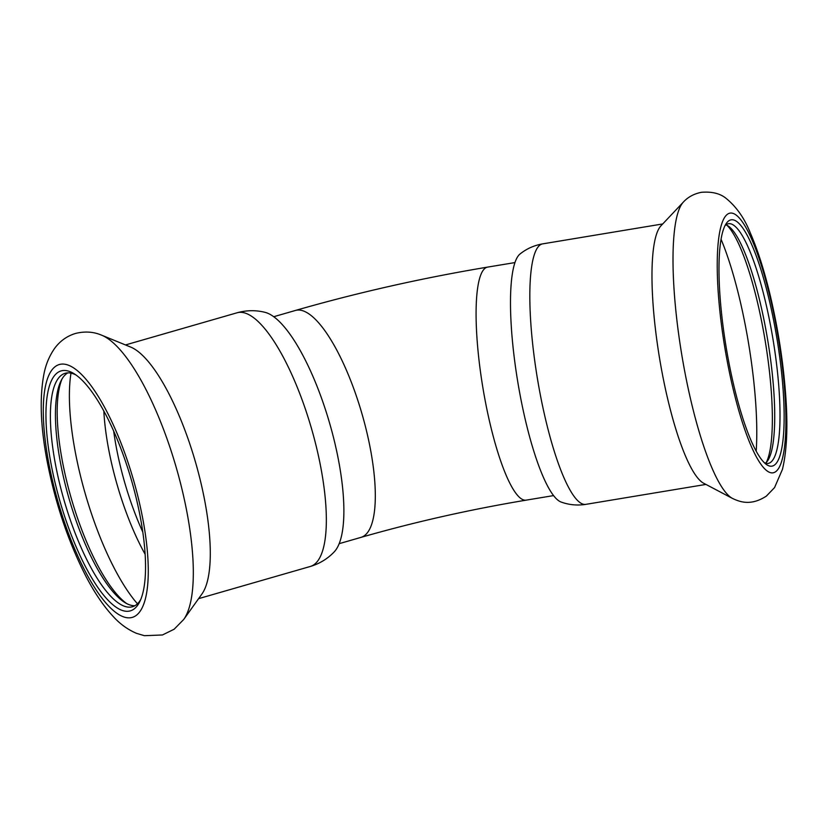 <?xml version="1.0" encoding="UTF-8"?>
<svg xmlns="http://www.w3.org/2000/svg" width="828" height="828" viewBox="0 0 828 828"><rect width="100%" height="100%" fill="white"/><g stroke="black" fill="none" stroke-linecap="round" stroke-linejoin="round"><path stroke-width="1.24" d="M67.813 372.869A121.478 36.256 -106.1 0 0 61.034 380.828A121.478 36.256 -106.1 0 0 69.034 498.601A121.478 36.256 -106.1 0 0 124.924 602.577A121.478 36.256 -106.1 0 0 128.733 604.523A121.478 36.256 -106.1 0 0 134.912 605.713M75.979 374.97A121.478 36.256 -106.1 0 0 65.205 373.283A121.478 36.256 -106.1 0 0 60.392 486.667A121.478 36.256 -106.1 0 0 123.703 605.972A121.478 36.256 -106.1 0 0 132.48 606.738A121.478 36.256 -106.1 0 0 140.708 599.575M62.017 378.996A124.852 37.26 -106.1 0 0 71.167 497.99A124.852 37.26 -106.1 0 0 126.736 603.602M237.129 312.767A132.014 39.402 -106.1 0 1 311.545 428.718A132.014 39.402 -106.1 0 1 310.241 566.487C319.629 563.671 327.588 558.828 334.129 551.965A126.539 37.767 -106.1 0 0 329.71 423.491A126.539 37.767 -106.1 0 0 265.084 312.353C255.893 310.024 246.578 310.169 237.129 312.767L125.483 344.945M183.671 619.52L201.908 594.028A132.014 39.402 -106.1 0 0 195.501 462.159A132.014 39.402 -106.1 0 0 130.752 347.098L101.751 335.226C98.025 333.674 89.165 330.155 75.7 333.394C67.037 335.992 59.999 341.022 54.565 348.474C49.183 356.237 45.612 364.931 43.843 374.566C39.475 398.051 40.572 426.948 47.144 461.279C55.083 502.037 67.492 539.349 84.363 573.214C93.481 591.316 103.283 605.941 113.767 617.088C120.329 624.208 127.895 629.622 136.454 633.327L144.393 635.687L162.443 634.972L174.139 629.228L183.671 619.52A151.99 45.364 -106.1 0 0 176.292 467.696A151.99 45.364 -106.1 0 0 101.751 335.226M121.302 610.081A124.852 37.26 -106.1 0 0 139.787 601.625A124.852 37.26 -106.1 0 0 131.559 480.582A124.852 37.26 -106.1 0 0 74.106 373.728A124.852 37.26 -106.1 0 0 51.936 468.451A124.852 37.26 -106.1 0 0 121.302 610.081M765.434 463.162A121.478 25.057 80.6 0 0 767.67 460.73A121.478 25.057 80.6 0 0 767.742 340.349A121.478 25.057 80.6 0 0 728.795 226.437A121.478 25.057 80.6 0 0 725.897 224.864M764.316 462.697A121.478 25.057 80.6 0 0 768.198 463.411A121.478 25.057 80.6 0 0 773.031 339.47A121.478 25.057 80.6 0 0 728.433 223.736A121.478 25.057 80.6 0 0 724.986 225.661M766.345 462.366A124.852 25.761 80.6 0 0 765.175 340.774A124.852 25.761 80.6 0 0 727.015 225.319M585.893 504.345A132.014 27.241 80.6 0 1 539.98 393.031A132.014 27.241 80.6 0 1 537.269 248.079A132.014 27.241 80.6 0 1 542.671 243.867C534.132 245.357 526.567 248.752 519.984 254.041A126.539 26.103 80.6 0 0 517.624 256.763A126.539 26.103 80.6 0 0 518.918 388.549A126.539 26.103 80.6 0 0 561.136 502.047C569.074 504.925 577.323 505.691 585.893 504.345L705.942 484.421M683.307 202.146L660.92 225.858A132.014 27.241 80.6 0 0 659.409 227.814A132.014 27.241 80.6 0 0 660.309 362.695A132.014 27.241 80.6 0 0 703.614 483.2L732.47 498.415C740.843 502.451 751.524 505.67 766.314 496.148L774.542 487.609L782.439 469.383C786.931 450.618 788.008 425.737 785.668 394.739C783.34 363.43 778.548 331.811 771.272 299.871C765.227 273.613 758.313 251.484 750.541 233.486C744.765 218.727 736.703 207.093 726.353 198.585C720.37 193.535 712.049 191.444 701.378 192.313C693.905 193.824 687.882 197.105 683.307 202.146A151.99 31.36 80.6 0 0 681.568 204.392A151.99 31.36 80.6 0 0 682.603 359.673A151.99 31.36 80.6 0 0 732.47 498.415M726.021 223.85A124.852 25.761 80.6 0 0 726.27 347.895A124.852 25.761 80.6 0 0 766.19 464.311A124.852 25.761 80.6 0 0 776.985 338.818A124.852 25.761 80.6 0 0 726.239 223.519A124.852 25.761 80.6 0 0 726.021 223.85M553.601 495.589L526.235 500.133A118.104 24.364 -99.4 0 1 482.869 387.618A118.104 24.364 -99.4 0 1 487.578 267.113L514.944 262.579M526.235 500.133C469.621 509.593 414.517 522.023 360.904 537.403A118.104 35.252 -106.1 0 0 362.074 414.155A118.104 35.252 -106.1 0 0 295.503 310.438C358.027 292.491 422.052 278.053 487.578 267.113M70.991 373.138A142.137 42.425 -106.1 0 0 137.458 603.788M103.831 410.988A121.395 36.235 -106.1 0 0 145.117 554.263M113.664 431.005A118.942 35.5 -106.1 0 0 142.789 532.083M122.679 616.529A131.6 39.278 -106.1 0 0 121.271 443.756A131.6 39.278 -106.1 0 0 43.294 412.427A131.6 39.278 -106.1 0 0 122.679 616.529M756.192 451.136A142.137 29.322 80.6 0 0 721.033 239.22M724.635 217.402A131.6 27.148 80.6 0 0 746.535 434.462A131.6 27.148 80.6 0 0 783.526 377.216A131.6 27.148 80.6 0 0 724.635 217.402M339.149 543.675L360.904 537.403M273.747 316.71L295.503 310.438M310.241 566.487L198.596 598.654M542.671 243.867L662.731 223.943"/></g></svg>

